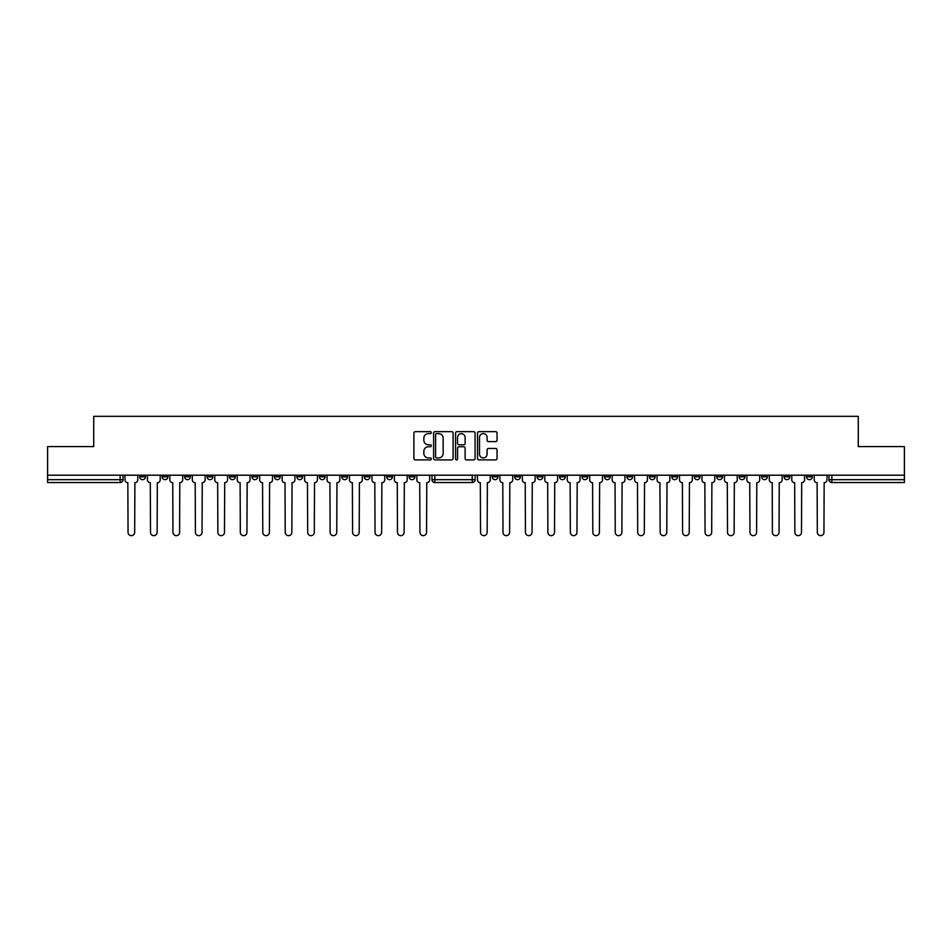 <?xml version="1.0" encoding="UTF-8"?>
<svg xmlns="http://www.w3.org/2000/svg" width="952" height="952" viewBox="0 0 952 952"><rect width="100%" height="100%" fill="white"/><g stroke="black" fill="none" stroke-linecap="round" stroke-linejoin="round"><path stroke-width="1.43" d="M431.315 432.636A0.988 0.988 0 0 0 430.328 431.649L415.31 431.649A1.416 1.416 0 0 0 413.894 433.065L413.894 458.495A1.416 1.416 0 0 0 415.31 459.899L430.328 459.899A0.988 0.988 0 0 0 431.315 458.912A0.988 0.988 0 0 0 430.328 457.924L428.376 457.924A4.522 4.522 0 0 1 423.854 453.402L423.854 451.284A4.522 4.522 0 0 1 428.376 446.762L430.328 446.762A0.988 0.988 0 0 0 431.315 445.774A0.988 0.988 0 0 0 430.328 444.786L428.376 444.786A4.522 4.522 0 0 1 423.854 440.264L423.854 438.146A4.522 4.522 0 0 1 428.376 433.624L430.328 433.624A0.988 0.988 0 0 0 431.315 432.636M514.639 476.797L514.639 475.203L514.639 476.797A2.88 2.88 0 0 0 517.519 479.665A2.88 2.88 0 0 0 520.399 476.797L520.399 475.203L520.399 476.797L514.639 476.797A2.88 2.88 0 0 0 517.519 479.665A2.88 2.88 0 0 0 520.399 476.797M761.624 476.797L761.624 475.203L761.624 476.797A2.88 2.88 0 0 0 764.504 479.665A2.88 2.88 0 0 0 767.383 476.797L767.383 475.203L767.383 476.797A2.88 2.88 0 0 1 764.504 479.665A2.88 2.88 0 0 0 767.383 476.797L761.624 476.797A2.88 2.88 0 0 0 764.504 479.665M789.839 476.797A2.88 2.88 0 0 1 786.959 479.665A2.88 2.88 0 0 0 789.839 476.797L784.079 476.797A2.88 2.88 0 0 0 786.959 479.665A2.88 2.88 0 0 1 784.079 476.797L784.079 475.203L784.079 476.797A2.88 2.88 0 0 0 786.959 479.665A2.88 2.88 0 0 0 789.839 476.797L789.839 475.203M739.168 476.797L739.168 475.203L739.168 476.797A2.88 2.88 0 0 0 742.048 479.665A2.88 2.88 0 0 0 744.928 476.797L744.928 475.203L744.928 476.797A2.88 2.88 0 0 1 742.048 479.665A2.88 2.88 0 0 0 744.928 476.797L739.168 476.797A2.88 2.88 0 0 0 742.048 479.665M716.713 475.203L716.713 476.797A2.88 2.88 0 0 0 719.593 479.665A2.88 2.88 0 0 0 722.473 476.797L722.473 475.203L722.473 476.797A2.88 2.88 0 0 1 719.593 479.665A2.88 2.88 0 0 0 722.473 476.797L716.713 476.797A2.88 2.88 0 0 0 719.593 479.665A2.88 2.88 0 0 1 716.713 476.797L716.713 475.203M694.27 475.203L694.27 476.797L700.017 476.797A2.88 2.88 0 0 1 697.15 479.665A2.88 2.88 0 0 1 694.27 476.797L694.27 475.203M604.46 476.797A2.88 2.88 0 0 0 607.328 479.665A2.88 2.88 0 0 0 610.208 476.797L604.46 476.797L604.46 475.203L604.46 476.797A2.88 2.88 0 0 0 607.328 479.665A2.88 2.88 0 0 0 610.208 476.797L610.208 475.203M559.55 475.203L559.55 476.797L565.309 476.797A2.88 2.88 0 0 1 562.43 479.665A2.88 2.88 0 0 1 559.55 476.797L559.55 475.203M537.095 476.797L537.095 475.203L537.095 476.797A2.88 2.88 0 0 0 539.974 479.665A2.88 2.88 0 0 0 542.854 476.797L542.854 475.203L542.854 476.797L537.095 476.797A2.88 2.88 0 0 0 539.974 479.665A2.88 2.88 0 0 0 542.854 476.797M806.534 476.797L806.534 475.203L806.534 476.797A2.88 2.88 0 0 0 809.402 479.665A2.88 2.88 0 0 0 812.282 476.797L812.282 475.203L812.282 476.797A2.88 2.88 0 0 1 809.402 479.665A2.88 2.88 0 0 0 812.282 476.797L806.534 476.797A2.88 2.88 0 0 0 809.402 479.665M492.196 476.797L492.196 475.203L492.196 476.797A2.88 2.88 0 0 0 495.076 479.665A2.88 2.88 0 0 0 497.944 476.797L497.944 475.203L497.944 476.797L492.196 476.797A2.88 2.88 0 0 0 495.076 479.665A2.88 2.88 0 0 0 497.944 476.797M251.982 476.797L251.982 475.203L251.982 476.797A2.88 2.88 0 0 0 254.85 479.665A2.88 2.88 0 0 0 257.73 476.797L257.73 475.203L257.73 476.797L251.982 476.797A2.88 2.88 0 0 0 254.85 479.665A2.88 2.88 0 0 0 257.73 476.797M296.881 475.203L296.881 476.797L302.641 476.797A2.88 2.88 0 0 1 299.761 479.665A2.88 2.88 0 0 1 296.881 476.797L296.881 475.203M322.216 479.665A2.88 2.88 0 0 1 319.337 476.797L319.337 475.203L319.337 476.797A2.88 2.88 0 0 0 322.216 479.665A2.88 2.88 0 0 0 325.096 476.797L325.096 475.203L325.096 476.797L319.337 476.797A2.88 2.88 0 0 0 322.216 479.665A2.88 2.88 0 0 0 325.096 476.797M341.792 476.797L341.792 475.203L341.792 476.797A2.88 2.88 0 0 0 344.672 479.665A2.88 2.88 0 0 0 347.539 476.797L347.539 475.203L347.539 476.797L341.792 476.797A2.88 2.88 0 0 0 344.672 479.665A2.88 2.88 0 0 0 347.539 476.797M364.235 475.203L364.235 476.797L369.995 476.797A2.88 2.88 0 0 1 367.115 479.665A2.88 2.88 0 0 1 364.235 476.797L364.235 475.203M453.104 433.065A1.416 1.416 0 0 0 451.688 431.649L435.016 431.649A1.416 1.416 0 0 0 433.612 433.065L433.612 458.495A1.416 1.416 0 0 0 435.016 459.899L451.688 459.899A1.416 1.416 0 0 0 453.104 458.495L453.104 433.065M47.6 475.203L47.6 446.571L93.724 446.571L93.724 416.345L858.276 416.345L858.276 446.571L904.4 446.571L904.4 475.203L47.6 475.203L47.6 479.665L123.022 479.665A2.88 2.88 0 0 1 120.142 482.545L47.6 482.545L47.6 479.665M495.623 441.609A1.416 1.416 0 0 0 497.039 440.193L497.039 433.065A1.416 1.416 0 0 0 495.623 431.649L478.951 431.649A1.416 1.416 0 0 0 477.547 433.065L477.547 458.495A1.416 1.416 0 0 0 478.951 459.899L495.623 459.899A1.416 1.416 0 0 0 497.039 458.495L497.039 449.868A1.416 1.416 0 0 0 495.623 448.463L488.495 448.463A1.416 1.416 0 0 0 487.079 449.868L487.079 454.152A3.784 3.784 0 0 1 483.295 457.924A3.784 3.784 0 0 1 479.522 454.152L479.522 437.408A3.784 3.784 0 0 1 483.295 433.624A3.784 3.784 0 0 1 487.079 437.408L487.079 440.193A1.416 1.416 0 0 0 488.495 441.609L495.623 441.609M456.984 431.649L473.656 431.649A1.416 1.416 0 0 1 475.072 433.065L475.072 458.495A1.416 1.416 0 0 1 473.656 459.899L466.528 459.899A1.416 1.416 0 0 1 465.111 458.495L465.111 448.178A1.416 1.416 0 0 0 463.695 446.762L458.971 446.762A1.416 1.416 0 0 0 457.555 448.178L457.555 458.912A0.988 0.988 0 0 1 456.567 459.899A0.988 0.988 0 0 1 455.58 458.912L455.58 433.065A1.416 1.416 0 0 1 456.984 431.649M582.005 475.203L582.005 476.797A2.88 2.88 0 0 0 584.885 479.665A2.88 2.88 0 0 0 587.765 476.797L587.765 475.203M565.309 475.203L565.309 476.797L565.309 475.203M626.904 475.203L626.904 476.797A2.88 2.88 0 0 0 629.784 479.665A2.88 2.88 0 0 0 632.663 476.797L632.663 475.203M649.359 475.203L649.359 476.797A2.88 2.88 0 0 0 652.239 479.665A2.88 2.88 0 0 0 655.119 476.797L655.119 475.203M671.814 475.203L671.814 476.797A2.88 2.88 0 0 0 674.694 479.665A2.88 2.88 0 0 0 677.574 476.797L677.574 475.203L677.574 476.797A2.88 2.88 0 0 1 674.694 479.665A2.88 2.88 0 0 0 677.574 476.797L671.814 476.797A2.88 2.88 0 0 0 674.694 479.665A2.88 2.88 0 0 1 671.814 476.797M700.017 475.203L700.017 476.797A2.88 2.88 0 0 1 697.15 479.665A2.88 2.88 0 0 1 694.27 476.797A2.88 2.88 0 0 0 697.15 479.665A2.88 2.88 0 0 0 700.017 476.797L700.017 475.203M904.4 482.545L831.858 482.545A2.88 2.88 0 0 1 828.978 479.665A2.88 2.88 0 0 0 831.858 482.545A2.88 2.88 0 0 1 828.978 479.665L904.4 479.665L904.4 482.545M904.4 475.203L904.4 479.665M123.022 475.203L123.022 479.665A2.88 2.88 0 0 1 120.142 482.545L120.142 475.203M414.905 475.203L414.905 476.797A2.88 2.88 0 0 1 412.026 479.665A2.88 2.88 0 0 0 414.905 476.797L409.146 476.797A2.88 2.88 0 0 0 412.026 479.665A2.88 2.88 0 0 1 409.146 476.797L409.146 475.203M392.45 475.203L392.45 476.797A2.88 2.88 0 0 1 389.57 479.665A2.88 2.88 0 0 0 392.45 476.797L386.69 476.797A2.88 2.88 0 0 0 389.57 479.665A2.88 2.88 0 0 0 392.45 476.797M369.995 475.203L369.995 476.797M386.69 475.203L386.69 476.797A2.88 2.88 0 0 0 389.57 479.665M302.641 475.203L302.641 476.797A2.88 2.88 0 0 1 299.761 479.665A2.88 2.88 0 0 1 296.881 476.797A2.88 2.88 0 0 0 299.761 479.665A2.88 2.88 0 0 0 302.641 476.797L302.641 475.203M280.185 475.203L280.185 476.797L280.185 475.203M274.426 475.203L274.426 476.797A2.88 2.88 0 0 0 277.306 479.665A2.88 2.88 0 0 0 280.185 476.797A2.88 2.88 0 0 1 277.306 479.665A2.88 2.88 0 0 0 280.185 476.797L274.426 476.797A2.88 2.88 0 0 0 277.306 479.665A2.88 2.88 0 0 1 274.426 476.797M235.287 475.203L235.287 476.797A2.88 2.88 0 0 1 232.407 479.665A2.88 2.88 0 0 1 229.527 476.797L235.287 476.797M212.831 475.203L212.831 476.797A2.88 2.88 0 0 1 209.952 479.665A2.88 2.88 0 0 0 212.831 476.797L207.072 476.797A2.88 2.88 0 0 0 209.952 479.665A2.88 2.88 0 0 1 207.072 476.797L207.072 475.203M229.527 475.203L229.527 476.797A2.88 2.88 0 0 0 232.407 479.665A2.88 2.88 0 0 1 229.527 476.797M190.376 475.203L190.376 476.797A2.88 2.88 0 0 1 187.496 479.665A2.88 2.88 0 0 0 190.376 476.797L184.617 476.797A2.88 2.88 0 0 0 187.496 479.665A2.88 2.88 0 0 1 184.617 476.797L184.617 475.203M167.921 475.203L167.921 476.797A2.88 2.88 0 0 1 165.041 479.665A2.88 2.88 0 0 0 167.921 476.797L162.161 476.797A2.88 2.88 0 0 0 165.041 479.665A2.88 2.88 0 0 1 162.161 476.797L162.161 475.203M145.466 475.203L145.466 476.797A2.88 2.88 0 0 1 142.598 479.665A2.88 2.88 0 0 0 145.466 476.797L139.718 476.797A2.88 2.88 0 0 0 142.598 479.665A2.88 2.88 0 0 1 139.718 476.797L139.718 475.203M828.978 475.203L828.978 479.665M562.43 479.665A2.88 2.88 0 0 1 559.55 476.797A2.88 2.88 0 0 0 562.43 479.665M584.885 479.665A2.88 2.88 0 0 0 587.765 476.797L582.005 476.797A2.88 2.88 0 0 0 584.885 479.665A2.88 2.88 0 0 0 587.765 476.797M475.131 475.203L475.131 479.665L472.263 479.665L472.263 475.203M434.838 475.203L434.838 479.665L431.958 479.665L431.958 475.203M472.263 482.545L434.838 482.545A2.88 2.88 0 0 1 431.958 479.665A2.88 2.88 0 0 0 434.838 482.545L434.838 479.665L472.263 479.665L472.263 482.545A2.88 2.88 0 0 0 475.131 479.665A2.88 2.88 0 0 1 472.263 482.545M465.111 437.48A3.784 3.784 0 0 0 461.327 433.695A3.784 3.784 0 0 0 457.555 437.48L457.555 443.37A1.416 1.416 0 0 0 458.971 444.786L463.695 444.786A1.416 1.416 0 0 0 465.111 443.37L465.111 437.48M436.575 433.624A0.988 0.988 0 0 0 435.588 434.612L435.588 456.936A0.988 0.988 0 0 0 436.575 457.924L438.622 457.924A4.522 4.522 0 0 0 443.144 453.402L443.144 438.146A4.522 4.522 0 0 0 438.622 433.624L436.575 433.624M124.962 479.82L124.962 475.203L124.962 479.82A2.88 2.88 0 0 0 127.842 482.688L128.056 532.346A3.308 3.308 0 0 0 131.364 535.655A3.308 3.308 0 0 0 134.672 532.346L134.886 482.688A2.88 2.88 0 0 0 137.766 479.82L137.766 475.203L137.766 479.82M477.44 479.82L477.44 475.203L477.44 479.82A2.88 2.88 0 0 0 480.32 482.688L480.534 532.346A3.308 3.308 0 0 0 483.842 535.655A3.308 3.308 0 0 0 487.15 532.346L487.364 482.688A2.88 2.88 0 0 0 490.244 479.82L490.244 475.203L490.244 479.82M147.417 479.82L147.417 475.203L147.417 479.82A2.88 2.88 0 0 0 150.297 482.688L150.511 532.346A3.308 3.308 0 0 0 153.819 535.655A3.308 3.308 0 0 0 157.128 532.346L157.342 482.688A2.88 2.88 0 0 0 160.222 479.82L160.222 475.203L160.222 479.82M169.861 479.82L169.861 475.203L169.861 479.82A2.88 2.88 0 0 0 172.74 482.688L172.966 532.346A3.308 3.308 0 0 0 176.275 535.655A3.308 3.308 0 0 0 179.583 532.346L179.797 482.688A2.88 2.88 0 0 0 182.677 479.82L182.677 475.203L182.677 479.82M192.316 479.82L192.316 475.203L192.316 479.82A2.88 2.88 0 0 0 195.196 482.688L195.41 532.346A3.308 3.308 0 0 0 198.718 535.655A3.308 3.308 0 0 0 202.038 532.346L202.252 482.688A2.88 2.88 0 0 0 205.132 479.82L205.132 475.203L205.132 479.82M214.771 479.82L214.771 475.203L214.771 479.82A2.88 2.88 0 0 0 217.651 482.688L217.865 532.346A3.308 3.308 0 0 0 221.173 535.655A3.308 3.308 0 0 0 224.482 532.346L224.708 482.688A2.88 2.88 0 0 0 227.576 479.82L227.576 475.203L227.576 479.82M237.226 479.82L237.226 475.203L237.226 479.82A2.88 2.88 0 0 0 240.106 482.688L240.32 532.346A3.308 3.308 0 0 0 243.629 535.655A3.308 3.308 0 0 0 246.937 532.346L247.151 482.688A2.88 2.88 0 0 0 250.031 479.82L250.031 475.203L250.031 479.82M259.682 479.82L259.682 475.203L259.682 479.82A2.88 2.88 0 0 0 262.55 482.688L262.776 532.346A3.308 3.308 0 0 0 266.084 535.655A3.308 3.308 0 0 0 269.392 532.346L269.606 482.688A2.88 2.88 0 0 0 272.486 479.82L272.486 475.203L272.486 479.82M282.125 479.82L282.125 475.203L282.125 479.82A2.88 2.88 0 0 0 285.005 482.688L285.219 532.346A3.308 3.308 0 0 0 288.539 535.655A3.308 3.308 0 0 0 291.847 532.346L292.062 482.688A2.88 2.88 0 0 0 294.941 479.82L294.941 475.203L294.941 479.82M304.58 479.82L304.58 475.203L304.58 479.82A2.88 2.88 0 0 0 307.46 482.688L307.675 532.346A3.308 3.308 0 0 0 310.983 535.655A3.308 3.308 0 0 0 314.303 532.346L314.517 482.688A2.88 2.88 0 0 0 317.397 479.82L317.397 475.203L317.397 479.82M327.036 479.82L327.036 475.203L327.036 479.82A2.88 2.88 0 0 0 329.916 482.688L330.13 532.346A3.308 3.308 0 0 0 333.438 535.655A3.308 3.308 0 0 0 336.746 532.346L336.96 482.688A2.88 2.88 0 0 0 339.84 479.82L339.84 475.203L339.84 479.82M349.491 479.82L349.491 475.203L349.491 479.82A2.88 2.88 0 0 0 352.371 482.688L352.585 532.346A3.308 3.308 0 0 0 355.893 535.655A3.308 3.308 0 0 0 359.202 532.346L359.416 482.688A2.88 2.88 0 0 0 362.295 479.82L362.295 475.203L362.295 479.82M371.946 479.82L371.946 475.203L371.946 479.82A2.88 2.88 0 0 0 374.814 482.688L375.04 532.346A3.308 3.308 0 0 0 378.349 535.655A3.308 3.308 0 0 0 381.657 532.346L381.871 482.688A2.88 2.88 0 0 0 384.751 479.82L384.751 475.203L384.751 479.82M394.39 479.82L394.39 475.203L394.39 479.82A2.88 2.88 0 0 0 397.27 482.688L397.484 532.346A3.308 3.308 0 0 0 400.792 535.655A3.308 3.308 0 0 0 404.112 532.346L404.326 482.688A2.88 2.88 0 0 0 407.206 479.82L407.206 475.203L407.206 479.82M416.845 479.82L416.845 475.203L416.845 479.82A2.88 2.88 0 0 0 419.725 482.688L419.939 532.346A3.308 3.308 0 0 0 423.247 535.655A3.308 3.308 0 0 0 426.555 532.346L426.782 482.688A2.88 2.88 0 0 0 429.649 479.82L429.649 475.203L429.649 479.82M499.895 479.82L499.895 475.203L499.895 479.82A2.88 2.88 0 0 0 502.775 482.688L502.989 532.346A3.308 3.308 0 0 0 506.297 535.655A3.308 3.308 0 0 0 509.606 532.346L509.82 482.688A2.88 2.88 0 0 0 512.7 479.82L512.7 475.203L512.7 479.82M522.351 479.82L522.351 475.203L522.351 479.82A2.88 2.88 0 0 0 525.218 482.688L525.444 532.346A3.308 3.308 0 0 0 528.753 535.655A3.308 3.308 0 0 0 532.061 532.346L532.275 482.688A2.88 2.88 0 0 0 535.155 479.82L535.155 475.203L535.155 479.82M544.794 479.82L544.794 475.203L544.794 479.82A2.88 2.88 0 0 0 547.674 482.688L547.888 532.346A3.308 3.308 0 0 0 551.208 535.655A3.308 3.308 0 0 0 554.516 532.346L554.73 482.688A2.88 2.88 0 0 0 557.61 479.82L557.61 475.203L557.61 479.82M567.249 479.82L567.249 475.203L567.249 479.82A2.88 2.88 0 0 0 570.129 482.688L570.343 532.346A3.308 3.308 0 0 0 573.651 535.655A3.308 3.308 0 0 0 576.96 532.346L577.186 482.688A2.88 2.88 0 0 0 580.054 479.82L580.054 475.203L580.054 479.82M589.704 479.82L589.704 475.203L589.704 479.82A2.88 2.88 0 0 0 592.584 482.688L592.798 532.346A3.308 3.308 0 0 0 596.107 535.655A3.308 3.308 0 0 0 599.415 532.346L599.629 482.688A2.88 2.88 0 0 0 602.509 479.82L602.509 475.203L602.509 479.82M612.16 479.82L612.16 475.203L612.16 479.82A2.88 2.88 0 0 0 615.04 482.688L615.254 532.346A3.308 3.308 0 0 0 618.562 535.655A3.308 3.308 0 0 0 621.87 532.346L622.084 482.688A2.88 2.88 0 0 0 624.964 479.82L624.964 475.203L624.964 479.82M634.603 479.82L634.603 475.203L634.603 479.82A2.88 2.88 0 0 0 637.483 482.688L637.697 532.346A3.308 3.308 0 0 0 641.017 535.655A3.308 3.308 0 0 0 644.326 532.346L644.54 482.688A2.88 2.88 0 0 0 647.419 479.82L647.419 475.203L647.419 479.82M657.058 479.82L657.058 475.203L657.058 479.82A2.88 2.88 0 0 0 659.938 482.688L660.152 532.346A3.308 3.308 0 0 0 663.461 535.655A3.308 3.308 0 0 0 666.781 532.346L666.995 482.688A2.88 2.88 0 0 0 669.875 479.82L669.875 475.203L669.875 479.82M679.514 479.82L679.514 475.203L679.514 479.82A2.88 2.88 0 0 0 682.394 482.688L682.608 532.346A3.308 3.308 0 0 0 685.916 535.655A3.308 3.308 0 0 0 689.224 532.346L689.45 482.688A2.88 2.88 0 0 0 692.318 479.82L692.318 475.203L692.318 479.82M701.969 479.82L701.969 475.203L701.969 479.82A2.88 2.88 0 0 0 704.849 482.688L705.063 532.346A3.308 3.308 0 0 0 708.371 535.655A3.308 3.308 0 0 0 711.679 532.346L711.894 482.688A2.88 2.88 0 0 0 714.773 479.82L714.773 475.203L714.773 479.82M724.424 479.82L724.424 475.203L724.424 479.82A2.88 2.88 0 0 0 727.292 482.688L727.518 532.346A3.308 3.308 0 0 0 730.827 535.655A3.308 3.308 0 0 0 734.135 532.346L734.349 482.688A2.88 2.88 0 0 0 737.229 479.82L737.229 475.203L737.229 479.82M746.868 479.82L746.868 475.203L746.868 479.82A2.88 2.88 0 0 0 749.748 482.688L749.962 532.346A3.308 3.308 0 0 0 753.282 535.655A3.308 3.308 0 0 0 756.59 532.346L756.804 482.688A2.88 2.88 0 0 0 759.684 479.82L759.684 475.203L759.684 479.82M769.323 479.82L769.323 475.203L769.323 479.82A2.88 2.88 0 0 0 772.203 482.688L772.417 532.346A3.308 3.308 0 0 0 775.725 535.655A3.308 3.308 0 0 0 779.033 532.346L779.26 482.688A2.88 2.88 0 0 0 782.139 479.82L782.139 475.203L782.139 479.82M791.778 479.82L791.778 475.203L791.778 479.82A2.88 2.88 0 0 0 794.658 482.688L794.872 532.346A3.308 3.308 0 0 0 798.181 535.655A3.308 3.308 0 0 0 801.489 532.346L801.703 482.688A2.88 2.88 0 0 0 804.583 479.82L804.583 475.203L804.583 479.82M814.234 479.82L814.234 475.203L814.234 479.82A2.88 2.88 0 0 0 817.113 482.688L817.328 532.346A3.308 3.308 0 0 0 820.636 535.655A3.308 3.308 0 0 0 823.944 532.346L824.158 482.688A2.88 2.88 0 0 0 827.038 479.82L827.038 475.203L827.038 479.82M127.842 482.688L128.056 532.346M134.672 532.346L134.886 482.688M480.32 482.688L480.534 532.346M487.15 532.346L487.364 482.688M150.297 482.688L150.511 532.346M157.128 532.346L157.342 482.688M172.74 482.688L172.966 532.346M179.583 532.346L179.797 482.688M195.196 482.688L195.41 532.346M202.038 532.346L202.252 482.688M217.651 482.688L217.865 532.346M224.482 532.346L224.708 482.688M240.106 482.688L240.32 532.346M246.937 532.346L247.151 482.688M262.55 482.688L262.776 532.346M269.392 532.346L269.606 482.688M285.005 482.688L285.219 532.346M291.847 532.346L292.062 482.688M307.46 482.688L307.675 532.346M314.303 532.346L314.517 482.688M329.916 482.688L330.13 532.346M336.746 532.346L336.96 482.688M352.371 482.688L352.585 532.346M359.202 532.346L359.416 482.688M374.814 482.688L375.04 532.346M381.657 532.346L381.871 482.688M397.27 482.688L397.484 532.346M404.112 532.346L404.326 482.688M419.725 482.688L419.939 532.346M426.555 532.346L426.782 482.688M502.775 482.688L502.989 532.346M509.606 532.346L509.82 482.688M525.218 482.688L525.444 532.346M532.061 532.346L532.275 482.688M547.674 482.688L547.888 532.346M554.516 532.346L554.73 482.688M570.129 482.688L570.343 532.346M576.96 532.346L577.186 482.688M592.584 482.688L592.798 532.346M599.415 532.346L599.629 482.688M615.04 482.688L615.254 532.346M621.87 532.346L622.084 482.688M637.483 482.688L637.697 532.346M644.326 532.346L644.54 482.688M659.938 482.688L660.152 532.346M666.781 532.346L666.995 482.688M682.394 482.688L682.608 532.346M689.224 532.346L689.45 482.688M704.849 482.688L705.063 532.346M711.679 532.346L711.894 482.688M727.292 482.688L727.518 532.346M734.135 532.346L734.349 482.688M749.748 482.688L749.962 532.346M756.59 532.346L756.804 482.688M772.203 482.688L772.417 532.346M779.033 532.346L779.26 482.688M794.658 482.688L794.872 532.346M801.489 532.346L801.703 482.688M817.113 482.688L817.328 532.346M823.944 532.346L824.158 482.688M831.858 475.203L831.858 482.545M626.904 476.797L632.663 476.797A2.88 2.88 0 0 1 629.784 479.665A2.88 2.88 0 0 1 626.904 476.797M649.359 476.797L655.119 476.797A2.88 2.88 0 0 1 652.239 479.665A2.88 2.88 0 0 1 649.359 476.797M123.022 479.665A2.88 2.88 0 0 1 120.142 482.545"/></g></svg>

